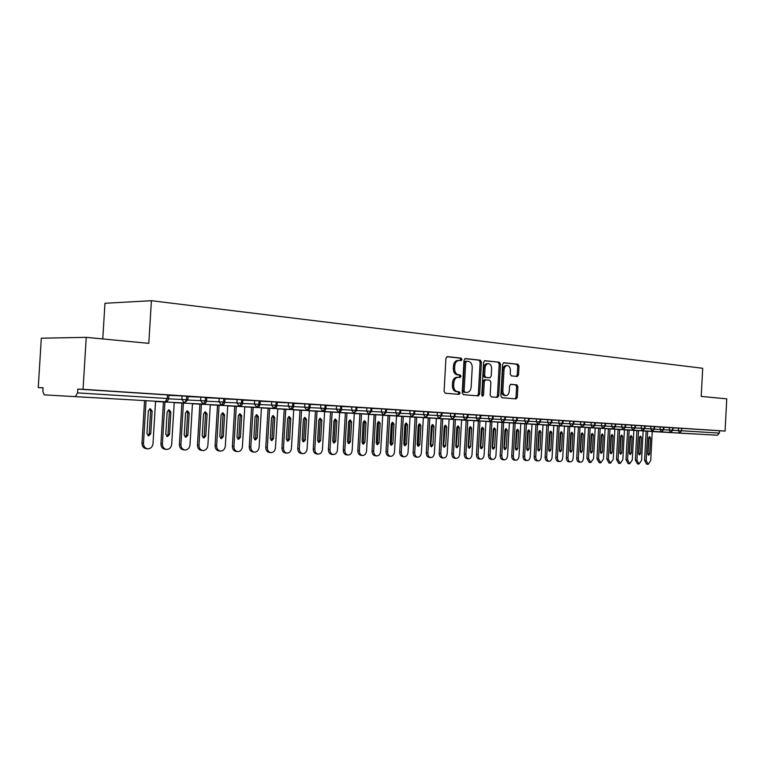 <?xml version="1.0" encoding="UTF-8"?>
<svg xmlns="http://www.w3.org/2000/svg" width="765" height="765" viewBox="0 0 765 765"><rect width="100%" height="100%" fill="white"/><g stroke="black" fill="none" stroke-linecap="round" stroke-linejoin="round"><path stroke-width="1.15" d="M461.964 359.483L461.142 358.116L447.343 356.633L445.928 358.326L444.082 391.298L445.297 393.229L459.115 394.338L460.09 393.143L459.258 391.804L457.489 391.651C454.993 391.097 453.722 389.041 453.664 385.493L453.817 382.768C454.238 379.392 455.653 377.575 458.072 377.317L460.1 377.489L461.027 376.303L460.195 374.955L458.426 374.783C455.94 374.2 454.668 372.125 454.611 368.577L454.764 365.852C455.175 362.514 456.571 360.707 458.971 360.449L461.056 360.659L461.964 359.483M460.1 360.564L460.664 359.474L459.841 358.116L446.837 356.72M458.101 394.252L458.79 393.105L457.958 391.766L456.189 391.613L457.489 391.651M459.105 377.403L459.727 376.284L458.895 374.936L457.126 374.764L458.426 374.783M678.077 433.057L699.057 434.185L678.077 433.057M82.438 397.083L108.917 398.489L82.438 397.083M517.274 376.447L518.536 374.831L519.024 366.091L517.943 364.236L503.839 362.725L502.615 364.35L500.874 395.907L501.983 397.762L516.079 398.881L517.312 397.245L517.886 386.688L516.805 384.843L510.781 384.298L509.547 385.933L509.26 391.211C508.935 393.937 507.826 395.409 505.933 395.61C503.934 395.256 502.911 393.602 502.854 390.657L504.001 369.906C504.326 367.219 505.416 365.766 507.272 365.555C509.299 365.919 510.341 367.582 510.398 370.566L510.207 373.999L511.297 375.864L517.274 376.447M44.246 394.864L165.221 401.778L44.246 394.864L42.84 391.393L43.069 387.759L38.25 387.568L41.32 338.197L86.244 337.346L83.05 389.309L77.772 389.108L77.542 392.885L167.239 398.508L167.449 394.931L77.772 389.108M86.244 337.346L148.812 343.361L151.393 300.702L702.691 368.271L701.218 396.404L726.75 398.861L725.086 431.058L83.05 389.309M481.434 362.094L480.286 360.181L465.397 358.575L464.02 360.248L462.203 392.77L463.38 394.673L478.345 395.868L479.645 394.185L481.434 362.094L480.133 362.094L478.986 360.172L464.9 358.661M484.943 360.688L499.392 362.237L500.501 364.121L498.761 395.734L497.451 397.398L491.293 396.911L490.164 395.036L490.881 382.127L489.753 380.243L485.565 379.861L484.283 381.525L483.537 395.036L482.629 396.213L481.797 394.893L483.604 362.333L484.771 360.678M151.393 300.702L104.958 303.275L102.778 338.933M75.582 396.347L77.542 392.885M725.086 431.058L719.473 430.781L719.349 433.124L717.379 435.228L652.239 431.556M43.06 387.884L38.25 387.568M171.456 395.448L168.941 395.247L171.465 395.409M719.473 430.781L681.701 428.324L681.577 430.752L719.349 433.124M672.923 430.303L678.345 430.58L678.479 428.151L673.047 427.884M678.479 428.151L681.701 428.324M167.449 394.931L168.95 395.056M663.752 429.729L669.298 430.007L669.423 427.559L673.057 427.769L672.932 430.217L670.599 432.388L643.126 430.953M669.423 427.559L663.886 427.291M654.438 429.146L660.09 429.433L660.224 426.966L663.896 427.176L663.762 429.643L661.419 431.833L633.85 430.389M660.224 426.966L654.572 426.688M644.962 428.553L650.728 428.849L650.862 426.354L654.572 426.574L654.438 429.06L652.076 431.269L624.431 429.825M650.862 426.354L645.086 426.076M635.313 427.951L641.213 428.247L641.347 425.732L645.096 425.952L644.962 428.467L642.581 430.695L614.85 429.242M641.347 425.732L635.447 425.445M625.512 427.339L631.536 427.645L631.67 425.111L635.457 425.33L635.323 427.865L632.923 430.112L605.105 428.658M631.67 425.111L625.646 424.814M615.529 426.717L621.677 427.023L621.821 424.47L625.655 424.699M621.821 424.47L615.672 424.173M605.373 426.076L611.656 426.392L611.799 423.82L615.672 424.04L615.538 426.621L613.1 428.907L585.11 427.453M611.799 423.82L605.517 423.514M595.036 425.436L601.462 425.761L601.606 423.16L605.517 423.38L605.383 425.99M601.606 423.16L595.18 422.844M584.517 424.776L591.077 425.111L591.221 422.481L595.189 422.71L595.046 425.34L592.569 427.664L564.427 426.201M591.221 422.481L584.661 422.165M573.807 424.106L580.511 424.441L580.654 421.802L584.67 422.031L584.527 424.68L582.031 427.023L553.803 425.56M580.654 421.802L573.951 421.477M562.906 423.428L569.762 423.772L569.906 421.094L573.96 421.333L573.817 424.011L571.302 426.373L542.997 424.91M569.906 421.094L563.05 420.769M551.794 422.729L558.804 423.083L558.947 420.387L563.059 420.635M558.947 420.387L551.948 420.052M540.482 422.031L547.644 422.385L547.797 419.66L551.957 419.909L551.804 422.624L549.241 425.034L520.802 423.571M547.797 419.66L540.635 419.325M528.959 421.305L536.284 421.668L536.437 418.924L540.645 419.172L540.492 421.917L537.91 424.355L509.394 422.882M536.437 418.924L529.112 418.579M517.216 420.578L524.704 420.951L524.857 418.178L529.122 418.426L528.969 421.199L526.358 423.647L497.776 422.175M524.857 418.178L517.37 417.814M505.244 419.832L512.913 420.205L513.066 417.413L517.379 417.671M513.066 417.413L505.407 417.049M493.052 419.067L500.884 419.45L501.046 416.629L505.416 416.887L505.254 419.708L502.605 422.213L473.889 420.74M501.046 416.629L493.205 416.256M480.611 418.292L488.634 418.685L488.787 415.835L493.215 416.093L493.062 418.943L490.375 421.477L461.611 419.995M488.787 415.835L480.774 415.452M467.931 417.499L476.136 417.9L476.299 415.022L480.783 415.29L480.621 418.168L477.915 420.721L449.093 419.239M476.299 415.022L468.094 414.64M455.003 416.696L463.399 417.107L463.561 414.2L468.103 414.458L467.941 417.374L465.206 419.947L436.327 418.474M463.561 414.2L455.165 413.808M441.807 415.873L450.403 416.284L450.566 413.349L455.175 413.626L455.012 416.562L452.249 419.163L423.322 417.69M450.566 413.349L441.979 412.957M428.352 415.032L437.15 415.462L437.312 412.488L441.988 412.765L441.816 415.739L439.034 418.359L410.059 416.887M437.312 412.488L428.515 412.086M414.611 414.171L423.619 414.611L423.791 411.618L428.524 411.895L428.362 414.888L425.541 417.547L396.528 416.074M423.791 411.618L414.783 411.197M400.592 413.301L409.82 413.741L409.992 410.719L414.793 410.996L414.62 414.028L411.78 416.715L382.72 415.232M409.992 410.719L400.764 410.27M386.277 412.402L395.725 412.861L395.907 409.801L400.784 410.088L400.602 413.157L397.733 415.864L368.634 414.391M395.907 409.801L386.459 409.342M371.666 411.494L381.343 411.962L381.525 408.873L386.468 409.16L386.296 412.259L383.389 414.993L354.262 413.521M381.525 408.873L371.847 408.395M356.739 410.566L366.655 411.044L366.837 407.917L371.857 408.214L371.675 411.341L368.74 414.104L339.593 412.631M366.837 407.917L356.92 407.429M341.486 409.61L351.651 410.097L351.833 406.942L356.93 407.248L356.748 410.403M351.833 406.942L341.678 406.483M325.909 408.644L336.323 409.141L336.514 405.947L341.687 406.253L341.506 409.447M336.514 405.947L326.1 405.479M341.678 406.464L342.72 406.511L341.678 406.445M309.988 407.649L320.659 408.156L320.851 404.934L326.11 405.24L325.919 408.472C325.431 410.499 324.417 411.455 322.887 411.321L293.703 409.868M320.851 404.934L310.179 404.398M326.1 405.46L327.391 405.517L326.1 405.431M293.703 406.636L304.652 407.152L304.843 403.891L310.188 404.207L309.997 407.477C309.481 409.543 308.458 410.509 306.928 410.356L277.743 408.902M304.843 403.891L293.903 403.346M277.054 405.603L288.29 406.129L288.482 402.83L293.913 403.155L293.722 406.454C293.186 408.548 292.154 409.524 290.604 409.371L261.429 407.917M288.482 402.83L277.255 402.342M260.024 404.542L271.546 405.077L271.747 401.74L277.265 402.084M271.747 401.74L260.224 401.243M277.255 402.304L279.359 402.409L277.255 402.266M242.61 403.461L254.429 404.006L254.63 400.63L260.243 400.984M254.63 400.63L242.811 400.124M260.234 401.204L262.634 401.319L260.234 401.166M224.786 402.352L236.911 402.906L237.112 399.493L242.83 399.837L242.629 403.251C242.036 405.46 240.956 406.464 239.397 406.263L210.289 404.838M237.112 399.493L224.987 398.976M242.811 400.076L245.517 400.21L242.821 400.038M206.531 401.214L218.991 401.788L219.192 398.336L225.006 398.699M219.192 398.336L206.741 397.8M226.43 399.014L228.018 399.081L226.44 398.976M187.855 400.047L200.64 400.63L200.841 397.14L206.76 397.494L206.55 400.994C205.919 403.27 204.819 404.303 203.241 404.073L174.219 402.667M200.841 397.14L188.066 396.605M206.751 397.733L210.107 397.915L206.751 397.704M168.711 398.861L181.85 399.454L182.06 395.926L188.085 396.299M182.06 395.926L168.931 395.371M188.066 396.528L191.776 396.729L188.075 396.49M186.737 396.184L186.526 399.713L184.508 402.945L155.553 401.539M184.508 402.945L181.85 399.454L187.874 399.808L184.508 402.945M205.469 397.398L205.259 400.889L203.241 404.073M223.763 398.584L223.552 402.036L221.525 405.182L192.455 403.767M225.006 398.68L224.805 402.122C224.193 404.369 223.103 405.393 221.525 405.182L218.991 401.788L224.805 402.141M241.635 399.751L241.434 403.155L239.397 406.263L236.911 402.906L242.629 403.241M259.096 400.879L258.895 404.255L256.858 407.324L227.712 405.89M256.858 407.324L254.429 404.006L260.043 404.341C259.478 406.502 258.417 407.506 256.858 407.324M276.165 401.988L275.964 405.326L273.927 408.357L244.762 406.913M273.927 408.357L271.546 405.077L277.073 405.412C276.519 407.544 275.467 408.529 273.927 408.357M292.842 403.069L292.651 406.368L290.604 409.371L288.29 406.129L293.722 406.445M309.165 404.13L308.974 407.391L306.928 410.356L304.652 407.152L309.997 407.468M325.125 405.173L324.934 408.395L322.887 411.321L320.659 408.156L325.928 408.462M340.741 406.186L340.549 409.371L338.503 412.268L309.328 410.805M356.021 407.181L355.84 410.336L353.784 413.196L324.618 411.733M353.784 413.196L351.651 410.097L356.748 410.394L353.784 413.196M370.977 408.147L370.796 411.274L368.74 414.104L366.655 411.044L371.675 411.331M385.617 409.103L385.445 412.192L383.389 414.993M399.952 410.03L399.779 413.09L397.733 415.864M413.999 410.939L413.827 413.97L411.78 416.715M427.759 411.838L427.597 414.831L425.541 417.547L423.619 414.611L428.362 414.888M441.242 412.708L441.08 415.682L439.034 418.359L437.15 415.462L441.816 415.73M454.458 413.569L454.295 416.504L452.249 419.163M467.415 414.41L467.252 417.317L465.206 419.947M480.114 415.232L479.951 418.111L477.915 420.721M492.574 416.045L492.411 418.895L490.375 421.477M504.785 416.839L504.632 419.66L502.605 422.213M516.777 417.614L516.624 420.415L514.596 422.94L485.947 421.467M528.538 418.378L528.385 421.152L526.358 423.647M540.071 419.134L539.927 421.878L537.91 424.355M551.402 419.861L551.259 422.586L549.241 425.034M562.524 420.587L562.38 423.284L560.372 425.713L532 424.24M573.444 421.295L573.301 423.973L571.302 426.373M584.173 421.993L584.03 424.642L582.031 427.023M594.701 422.682L594.558 425.302L592.569 427.664M605.048 423.351L604.914 425.952L602.925 428.295L574.859 426.832M578.417 427.1L577.766 426.985M615.223 424.011L615.079 426.583L613.1 428.907M588.581 427.712L587.826 427.587M625.206 424.661L625.072 427.214L623.102 429.509L595.199 428.056M597.934 428.199L598.584 428.314M635.027 425.292L634.893 427.826L632.923 430.112M608.414 428.907L607.439 428.773M644.685 425.923L644.551 428.438L642.581 430.695M618.072 429.49L617.001 429.356M654.171 426.535L654.037 429.031L652.076 431.269M627.577 430.064L626.411 429.93M663.504 427.147L663.37 429.614L661.419 431.833M636.929 430.628L635.667 430.485M672.674 427.74L672.55 430.188L670.599 432.388M457.929 360.458L457.671 360.449C455.271 360.707 453.875 362.505 453.463 365.833L454.764 365.852M457.126 374.764C454.639 374.181 453.368 372.115 453.32 368.558L453.463 365.833M456.982 377.308L456.782 377.288C454.353 377.547 452.937 379.364 452.526 382.739L453.817 382.768M456.189 391.613C453.702 391.058 452.431 389.012 452.373 385.464L452.526 382.739M477.331 395.792L478.355 394.147L480.133 362.094M466.66 361.252L465.694 362.419L464.106 390.925L464.929 392.263L466.937 392.426C469.337 392.168 470.743 390.36 471.154 387.004L472.235 367.621C472.187 364.111 470.944 362.055 468.505 361.443L466.66 361.252M466.535 361.252L465.302 361.243L464.393 362.409L465.694 362.419M465.78 392.388L463.628 392.225L462.806 390.886L464.393 362.409M484.465 360.764L499.392 362.237M496.475 397.322L497.46 395.696L499.201 364.111L498.091 362.228M485.498 379.861L484.264 379.832L482.983 381.496L482.237 394.998L483.537 395.036M481.988 395.773L482.237 394.998M491.618 368.74C491.56 365.708 490.489 364.016 488.395 363.652C486.483 363.863 485.364 365.335 485.029 368.061L484.618 375.481L485.756 377.375L489.954 377.776L491.216 376.112L491.618 368.74M488.395 363.652L487.095 363.643C485.182 363.853 484.063 365.326 483.738 368.051L485.029 368.061M488.72 377.747L484.465 377.355L483.327 375.462L483.738 368.051M507.272 365.555L505.971 365.546C504.116 365.756 503.026 367.21 502.701 369.897L504.001 369.906M505.933 395.61L504.632 395.572C502.634 395.209 501.61 393.564 501.563 390.628L502.701 369.897M515.046 398.804L516.012 397.207L516.595 386.65L515.514 384.814L510.456 384.355M516.385 376.361L517.245 374.812L517.723 366.081L516.643 364.226L503.456 362.811M146.058 400.85L143.485 443.26C143.571 446.531 145.034 448.395 147.865 448.845C150.801 448.644 152.512 446.894 153.01 443.595L155.563 401.309M147.444 448.806L146.373 448.701C143.543 448.252 142.08 446.387 141.994 443.126L143.485 443.26M152.13 411.044L150.322 408.768L148.324 410.834L146.947 433.602L148.716 435.84L150.753 433.755L152.13 411.044L150.629 410.948L149.605 408.902M144.566 400.774L141.994 443.126M147.913 435.601L149.252 433.631L150.629 410.948M164.944 401.988L162.419 443.91C162.505 447.143 163.93 448.978 166.694 449.428C169.562 449.227 171.236 447.496 171.714 444.236L174.229 402.447M166.301 449.39L165.192 449.275C162.419 448.835 160.994 446.999 160.918 443.776L162.419 443.91M170.872 412.058L169.113 409.82L167.153 411.857L165.804 434.357L167.525 436.576L169.514 434.51L170.872 412.058L169.361 411.972L168.377 409.964M163.442 401.921L160.918 443.776M166.722 436.327L168.013 434.386L169.361 411.972M183.399 403.107L180.913 444.542C180.989 447.745 182.386 449.552 185.092 449.992C187.894 449.791 189.529 448.08 189.997 444.857L192.474 403.557M184.709 449.954L183.571 449.849C180.865 449.409 179.479 447.601 179.393 444.408L180.913 444.542M189.185 413.052L187.463 410.834L185.551 412.861L184.222 435.103L185.905 437.293L187.855 435.247L189.185 413.052L187.664 412.966L186.727 410.996M181.879 403.04L179.393 444.408M185.101 437.025L186.335 435.122L187.664 412.966M201.434 404.197L198.986 445.163C199.063 448.328 200.42 450.116 203.069 450.547C205.804 450.346 207.401 448.653 207.87 445.469L210.298 404.637M202.706 450.518L201.539 450.403C198.89 449.973 197.533 448.185 197.456 445.029L198.986 445.163M207.086 414.028L205.403 411.838L203.538 413.836L202.218 435.83L203.873 437.991L205.775 435.974L207.086 414.028L205.546 413.942L204.657 412M199.904 404.13L197.456 445.029M203.06 437.723L204.245 435.849L205.546 413.942M219.058 405.268L216.648 445.766C216.725 448.892 218.054 450.671 220.636 451.092C223.313 450.891 224.881 449.218 225.331 446.072L227.731 405.699M220.301 451.063L219.106 450.948C216.514 450.528 215.185 448.749 215.108 445.632L216.648 445.766M224.575 414.974L222.94 412.813L221.114 414.793L219.813 436.538L221.429 438.67L223.294 436.672L224.575 414.974L223.036 414.888L222.185 412.985M217.518 405.192L215.108 445.632M220.626 438.393L221.754 436.557L223.036 414.888M236.289 406.311L233.918 446.358C233.994 449.447 235.285 451.207 237.819 451.627C240.44 451.427 241.97 449.763 242.409 446.655L244.771 406.731M237.504 451.589L236.28 451.484C233.746 451.063 232.445 449.313 232.378 446.225L233.918 446.358M241.683 415.911L240.086 413.769L238.298 415.72L237.026 437.226L238.594 439.34L240.42 437.37L241.683 415.911L240.143 415.816L239.33 413.951M234.74 406.234L232.378 446.225M237.791 439.053L238.871 437.245L240.143 415.816M253.148 407.334L250.815 446.942C250.882 449.992 252.154 451.733 254.621 452.144C257.183 451.943 258.685 450.308 259.115 447.229L261.439 407.745M254.324 452.115L253.072 452C250.595 451.589 249.323 449.858 249.256 446.808L250.815 446.942M258.417 416.82L256.858 414.707L255.099 416.638L253.846 437.905L255.386 439.999L257.174 438.039L258.417 416.82L256.868 416.724L256.093 414.898M251.589 407.257L249.256 446.808M254.582 439.693L255.615 437.915L256.868 416.724M269.634 408.328L267.339 447.506C267.396 450.528 268.639 452.239 271.068 452.651C273.564 452.45 275.037 450.834 275.467 447.783L277.752 408.73M270.781 452.622L269.51 452.507C267.081 452.105 265.838 450.394 265.78 447.372L267.339 447.506M274.788 417.709L273.258 415.615L271.546 417.527L270.313 438.565L271.814 440.64L273.564 438.699L274.788 417.709L273.229 417.614L272.493 415.825M268.075 408.252L265.78 447.372M271.011 440.324L271.996 438.575L273.229 417.614M285.766 409.304L283.499 448.061C283.566 451.054 284.781 452.746 287.152 453.148C289.6 452.947 291.035 451.34 291.455 448.328L293.712 409.696M286.875 453.119L285.584 453.004C283.222 452.603 281.998 450.91 281.941 447.927L283.499 448.061M290.815 418.579L289.313 416.514L287.64 418.407L286.416 439.215L287.889 441.262L289.6 439.349L290.815 418.579L289.247 418.484L288.539 416.724M284.197 409.227L281.941 447.927M287.085 440.936L288.032 439.225L289.247 418.484M301.563 410.26L299.325 448.606C299.383 451.56 300.578 453.234 302.902 453.635C305.292 453.435 306.698 451.847 307.109 448.864L309.337 410.652M302.634 453.607L301.324 453.492C299.01 453.1 297.815 451.427 297.757 448.472L299.325 448.606M306.488 419.43L305.025 417.384L303.38 419.258L302.185 439.856L303.628 441.874L305.302 439.98L306.488 419.43L304.919 419.344L304.25 417.614M299.985 410.183L297.757 448.472M302.816 441.539L303.724 439.856L304.919 419.344M317.016 411.197L314.817 449.132C314.874 452.058 316.041 453.722 318.307 454.114C320.659 453.913 322.036 452.345 322.438 449.39L324.628 411.58M318.068 454.085L316.739 453.97C314.463 453.578 313.296 451.924 313.239 448.998L314.817 449.132M321.845 420.262L320.411 418.245L318.795 420.1L317.618 440.477L319.024 442.476L320.669 440.602L321.845 420.262L320.267 420.176L319.627 418.484M315.438 411.111L313.239 448.998M318.221 442.132L319.091 440.477L320.267 420.176M332.153 412.106L329.983 449.648C330.04 452.545 331.178 454.19 333.406 454.573C335.701 454.381 337.049 452.823 337.451 449.906L339.603 412.488M333.167 454.553L331.828 454.439C329.6 454.056 328.462 452.411 328.405 449.524L329.983 449.648M336.877 421.085L335.472 419.086L333.894 420.922L332.727 441.08L334.104 443.059L335.711 441.204L336.877 421.085L335.29 420.989L334.688 419.335M330.566 412.029L328.405 449.524M333.301 442.706L334.133 441.08L335.29 420.989M346.975 413.004L344.833 450.155C344.891 453.033 346.01 454.649 348.19 455.032C350.437 454.84 351.757 453.301 352.149 450.413L354.272 413.377M347.96 455.012L346.602 454.898C344.422 454.515 343.303 452.89 343.255 450.03L344.833 450.155M351.594 421.878L350.227 419.909L348.677 421.725L347.53 441.682L348.878 443.633L350.456 441.797L351.594 421.878L350.007 421.792L349.433 420.167M345.388 412.928L343.255 450.03M348.075 443.27L348.869 441.682L350.007 421.792M361.491 413.884L359.387 450.661C359.435 453.502 360.535 455.108 362.667 455.481C364.876 455.29 366.167 453.76 366.55 450.901L368.644 414.248M362.447 455.462L361.08 455.347C358.948 454.965 357.848 453.368 357.8 450.528L359.387 450.661M366.024 422.663L364.676 420.712L363.155 422.51L362.027 442.266L363.346 444.197L364.895 442.38L366.024 422.663L364.427 422.576L363.882 420.98M359.904 413.808L357.8 450.528M362.543 443.824L363.308 442.256L364.427 422.576M375.72 414.745L373.645 451.149C373.693 453.961 374.764 455.548 376.858 455.921C379.019 455.73 380.282 454.219 380.664 451.388L382.73 415.099M376.648 455.902L375.261 455.787C373.177 455.414 372.106 453.827 372.048 451.015L373.645 451.149M380.157 423.437L378.838 421.496L377.346 423.284L376.237 442.839L377.528 444.752L379.038 442.945L380.157 423.437L378.56 423.341L378.044 421.783M374.123 414.668L372.048 451.015M376.724 444.36L377.451 442.83L378.56 423.341M389.662 415.586L387.616 451.627C387.654 454.41 388.706 455.978 390.762 456.351C392.875 456.16 394.118 454.659 394.491 451.857L396.528 415.94M390.561 456.332L389.165 456.217C387.119 455.844 386.067 454.276 386.019 451.493L387.616 451.627M394.004 424.193L392.713 422.27L391.259 424.04L390.15 443.394L391.422 445.297L392.904 443.509L394.004 424.193L392.407 424.097L391.919 422.567M388.065 415.51L386.019 451.493M390.619 444.886L391.307 443.394L392.407 424.097M403.327 416.418L401.3 452.096C401.348 454.85 402.38 456.409 404.389 456.772C406.464 456.581 407.688 455.099 408.051 452.325L410.059 416.762M404.197 456.753L402.792 456.638C400.784 456.275 399.751 454.716 399.713 451.962L401.3 452.096M407.582 424.929L406.32 423.026L404.886 424.776L403.796 443.949L405.039 445.823L406.502 444.054L407.582 424.929L405.986 424.833L405.517 423.341M401.73 416.332L399.713 451.962M404.245 445.412L404.905 443.939L405.986 424.833M416.724 417.221L414.726 452.555C414.773 455.28 415.778 456.829 417.757 457.183C419.784 456.992 420.989 455.529 421.343 452.775L423.332 417.566M417.575 457.164L416.16 457.049C414.181 456.695 413.176 455.156 413.129 452.421L414.726 452.555M420.893 425.646L419.65 423.772L418.254 425.503L417.183 444.484L418.398 446.339L419.822 444.589L420.893 425.646L419.297 425.56L418.857 424.097M415.127 417.145L413.129 452.421M417.594 445.918L418.226 444.475L419.297 425.56M429.863 418.015L427.893 453.004C427.931 455.711 428.926 457.231 430.858 457.585C432.856 457.403 434.023 455.95 434.377 453.224L436.337 418.35M430.685 457.575L429.261 457.451C427.319 457.107 426.334 455.577 426.296 452.88L427.893 453.004M433.946 426.363L432.732 424.499L431.355 426.22L430.293 445.01L431.489 446.856L432.894 445.115L433.946 426.363L432.349 426.268L431.929 424.843M428.257 417.939L426.296 452.88M430.695 446.416L432.349 426.268M442.744 418.799L440.803 453.444C440.841 456.122 441.807 457.633 443.71 457.986C445.67 457.795 446.817 456.361 447.162 453.664L449.093 419.124M443.537 457.967L442.113 457.853C440.21 457.508 439.244 455.997 439.206 453.32L440.803 453.444M446.75 427.052L445.555 425.216L444.207 426.918L443.165 445.526L444.331 447.353L445.708 445.632L446.75 427.052L445.144 426.966L444.752 425.57M441.147 418.713L439.206 453.32M443.537 446.894L445.144 426.966M455.385 419.564L453.463 453.884C453.502 456.533 454.458 458.034 456.313 458.369C458.235 458.187 459.363 456.762 459.708 454.094L461.611 419.88M456.16 458.359L454.716 458.245C452.851 457.9 451.905 456.399 451.866 453.75L453.463 453.884M459.306 427.74L458.139 425.914L456.81 427.606L455.787 446.043L456.935 447.841L458.283 446.138L459.306 427.74L457.709 427.645L457.336 426.277M453.779 419.478L451.866 453.75M456.131 447.372L457.709 427.645M467.778 420.31L465.885 454.305C465.923 456.935 466.86 458.417 468.687 458.751C470.571 458.57 471.68 457.154 472.015 454.515L473.898 420.626M468.534 458.742L467.08 458.627C465.254 458.283 464.326 456.801 464.288 454.18L465.885 454.305M471.632 428.41L470.485 426.602L469.184 428.276L468.17 446.54L469.289 448.328L470.618 446.636L471.632 428.41L470.026 428.314L469.681 426.985M466.181 420.234L464.288 454.18M468.496 447.841L470.026 428.314M479.951 421.046L478.077 454.726C478.115 457.327 479.033 458.799 480.822 459.134C482.677 458.943 483.757 457.547 484.092 454.926L485.947 421.362M480.678 459.115L479.225 459C477.427 458.665 476.519 457.202 476.48 454.601L478.077 454.726M483.729 429.069L482.6 427.281L481.319 428.936L480.324 447.028L481.424 448.797L482.725 447.123L483.729 429.069L482.122 428.974L481.797 427.673M478.345 420.97L476.48 454.601M480.63 448.3L482.122 428.974M491.895 421.773L490.049 455.137C490.078 457.709 490.977 459.163 492.736 459.497C494.553 459.316 495.624 457.929 495.95 455.338L497.785 422.07M492.593 459.488L491.14 459.373C489.38 459.038 488.481 457.585 488.443 455.012L490.049 455.137M495.596 429.71L494.496 427.941L493.234 429.586L492.249 447.506L493.329 449.265L494.601 447.601L495.596 429.71L493.989 429.614L493.683 428.352M490.289 421.687L488.443 455.012M492.536 448.749L493.989 429.614M503.619 422.481L501.792 455.538C501.821 458.092 502.701 459.536 504.431 459.861C506.21 459.679 507.262 458.302 507.587 455.73L509.394 422.777M504.298 459.851L502.835 459.736C501.104 459.402 500.224 457.967 500.195 455.414L501.792 455.538M507.243 430.341L506.172 428.591L504.929 430.217L503.953 447.984L505.015 449.715L506.267 448.07L507.243 430.341L505.646 430.255L505.359 429.022M502.012 422.395L500.195 455.414M504.231 449.189L505.646 430.255M515.122 423.179L513.325 455.93C513.353 458.465 514.223 459.889 515.916 460.214C517.666 460.033 518.699 458.665 519.014 456.122L520.802 423.466M515.782 460.205L514.319 460.09C512.617 459.765 511.756 458.34 511.728 455.806L513.325 455.93M518.689 430.963L517.628 429.232L516.413 430.838L515.447 448.443L516.49 450.164L517.723 448.539L518.689 430.963L517.092 430.877L516.815 429.672M513.525 423.093L511.728 455.806M515.706 449.619L517.092 430.877M526.425 423.858L524.647 456.313C524.675 458.828 525.526 460.243 527.19 460.559C528.911 460.387 529.925 459.029 530.231 456.504L532 424.145M527.066 460.549L525.593 460.434C523.929 460.119 523.078 458.704 523.05 456.198L524.647 456.313M529.925 431.575L528.883 429.853L527.697 431.46L526.741 448.892L527.764 450.604L528.969 448.988L529.925 431.575L528.328 431.489L528.07 430.312M524.828 423.772L523.05 456.198M526.98 450.04L528.328 431.489M537.527 424.527L535.768 456.695C535.796 459.182 536.628 460.587 538.264 460.903C539.956 460.721 540.951 459.382 541.257 456.887L543.007 424.814M538.149 460.893L536.667 460.779C535.031 460.463 534.2 459.057 534.171 456.581L535.768 456.695M540.96 432.177L539.937 430.475L538.77 432.062L537.824 449.342L538.828 451.034L540.014 449.428L540.96 432.177L539.363 432.082L539.124 430.944M535.93 424.451L534.171 456.581M538.044 450.461L539.363 432.082M548.428 425.187L546.688 457.068C546.717 459.536 547.539 460.932 549.146 461.238C550.8 461.066 551.785 459.736 552.081 457.26L553.812 425.464M549.031 461.228L547.549 461.113C545.942 460.807 545.12 459.411 545.101 456.954L546.688 457.068M551.804 432.77L550.8 431.078L549.643 432.646L548.715 449.782L549.7 451.455L550.867 449.868L551.804 432.77L550.207 432.674L549.987 431.565M546.832 425.111L545.101 456.954M548.916 450.862L550.207 432.674M559.139 425.837L557.427 457.441C557.456 459.88 558.259 461.257 559.837 461.572C561.462 461.391 562.428 460.081 562.724 457.623L564.427 426.115M559.722 461.563L558.24 461.448C556.662 461.132 555.859 459.765 555.83 457.317L557.427 457.441M562.447 433.344L561.472 431.67L560.334 433.229L559.416 450.212L560.382 451.876L561.529 450.298L562.447 433.344L560.86 433.258L560.659 432.177M557.542 425.751L555.83 457.317M559.607 451.264L560.86 433.258M569.667 426.468L567.974 457.805C567.993 460.224 568.787 461.591 570.336 461.897C571.943 461.716 572.88 460.415 573.176 457.977L574.859 426.746M570.231 461.888L568.749 461.773C567.19 461.467 566.406 460.1 566.377 457.68L567.974 457.805M572.918 433.918L571.952 432.254L570.843 433.803L569.925 450.633L570.881 452.278L572.01 450.719L572.918 433.918L571.321 433.822L571.139 432.78M568.07 426.392L566.377 457.68M570.107 451.646L571.321 433.822M580.013 427.1L578.33 458.159C578.359 460.559 579.134 461.907 580.664 462.213C582.232 462.041 583.16 460.74 583.446 458.331L585.12 427.367M580.558 462.203L579.067 462.089C577.546 461.792 576.772 460.434 576.743 458.034L578.33 458.159M583.207 434.472L582.251 432.827L581.161 434.367L580.262 451.054L581.199 452.679L582.308 451.14L583.207 434.472L581.61 434.386L581.438 433.373M578.417 427.013L576.743 458.034M580.425 452.039L581.61 434.386M590.178 427.712L588.524 458.503L590.81 462.529L593.544 458.675L595.199 427.979M590.704 462.519L589.213 462.404L586.927 458.388L588.524 458.503M593.315 435.027L592.378 433.392L591.307 434.912L590.417 451.465L591.335 453.081L592.426 451.541L593.315 435.027L591.727 434.931L591.565 433.965M588.591 427.625L586.927 458.388M590.561 452.411L591.727 434.931M600.171 428.314L598.536 458.847L600.783 462.835L603.48 459.019L605.105 428.572M600.678 462.825L599.196 462.72L596.949 458.732L598.536 458.847M603.25 435.562L602.342 433.946L601.28 435.457L600.401 451.866L601.3 453.463L602.371 451.943L603.25 435.562L601.663 435.476L601.519 434.539M598.584 428.237L596.949 458.732M600.535 452.775L601.663 435.476M610.001 428.907L608.376 459.182L610.585 463.141L613.234 459.354L614.85 429.165M610.585 463.141L608.997 463.016L606.798 459.067L608.376 459.182M613.023 436.098L612.124 434.491L611.082 435.993L610.212 452.258L611.101 453.846L612.153 452.335L613.023 436.098L611.445 436.002L611.312 435.103M608.414 428.83L606.798 459.067M610.336 453.138L611.445 436.002M619.66 429.5L618.063 459.516L620.224 463.437L622.834 459.679L624.431 429.748M620.224 463.437L618.646 463.322L616.475 459.402L618.063 459.516M622.634 436.614L621.754 435.027L620.731 436.509L619.87 452.651L620.74 454.219L621.773 452.727L622.634 436.614L621.056 436.528L620.941 435.658M618.082 429.414L616.475 459.402M619.975 453.492L621.056 436.528M629.165 430.073L627.577 459.841L629.71 463.733L632.282 460.004L633.86 430.312M629.71 463.733L628.132 463.609L626 459.727L627.577 459.841M632.091 437.131L631.221 435.553L630.207 437.025L629.356 453.033L630.217 454.592L631.24 453.11L632.091 437.131L630.513 437.045L630.408 436.213M627.587 429.987L626 459.727M629.452 453.836L630.513 437.045M638.507 430.638L636.939 460.167L639.043 464.02L641.567 460.32L643.126 430.877M639.043 464.02L637.465 463.896L635.371 460.052L636.939 460.167M641.386 437.637L640.535 436.079L639.54 437.532L638.698 453.406L639.54 454.955L640.544 453.482L641.386 437.637L639.808 437.551L639.712 436.758M636.929 430.552L635.371 460.052M638.785 454.18L639.808 437.551M647.706 431.192L646.157 460.482L648.213 464.298L650.699 460.635L652.249 431.431M648.213 464.298L646.645 464.183L644.579 460.367L646.157 460.482M650.527 438.135L649.695 436.586L648.71 438.039L647.879 453.779L648.71 455.309L649.695 453.846L650.527 438.135L648.959 438.049L648.873 437.293M646.129 431.106L644.579 460.367M647.955 454.506L648.959 438.049M459.841 358.116L461.142 358.116M457.958 391.766L459.258 391.804M458.895 374.936L460.195 374.955M168.74 398.613L167.659 400.908L165.221 401.778L167.239 398.508L168.74 398.622L168.95 395.036M717.379 435.228L652.249 431.498M646.129 431.183L645.325 431.135L646.129 431.183M681.577 430.752L679.569 432.933L678.345 430.58L681.577 430.752M206.56 400.984L200.64 400.63L203.222 404.073M338.503 412.268C340.014 412.392 341.018 411.446 341.506 409.438L336.323 409.141L338.474 412.268M386.296 412.249L381.343 411.962L383.361 414.993M400.602 413.148L395.725 412.861L397.695 415.854M414.62 414.028L409.82 413.741L411.742 416.705M455.012 416.552L450.403 416.284L452.211 419.163M467.941 417.365L463.399 417.107L465.168 419.947M480.621 418.159L476.136 417.9L477.876 420.712M493.062 418.943L488.634 418.685L490.336 421.467M505.254 419.708L500.884 419.45L502.557 422.213M517.379 417.661L517.226 420.463L512.913 420.205L514.549 422.94M528.969 421.19L524.704 420.951L526.31 423.647M540.492 421.917L536.284 421.668L537.862 424.346M551.804 422.624L547.644 422.385L549.194 425.034M563.059 420.626L562.916 423.322L558.804 423.083L560.324 425.713M573.817 424.001L569.762 423.772L571.245 426.373M584.527 424.671L580.511 424.441L581.983 427.023M595.046 425.33L591.077 425.111L592.521 427.664M602.925 428.295L605.383 425.981L601.462 425.761L602.868 428.285M615.538 426.621L611.656 426.392L613.042 428.907M625.655 424.69L625.512 427.253L621.677 427.023L623.045 429.509M635.323 427.865L631.536 427.645L632.865 430.102M644.962 428.467L641.213 428.247L642.524 430.695M654.438 429.06L650.728 428.849L652.019 431.269M663.762 429.643L660.09 429.433L661.362 431.833M672.932 430.217L669.298 430.007L670.542 432.388M453.32 368.558L454.611 368.577M452.373 385.464L453.664 385.493M478.355 394.147L479.645 394.185M478.986 360.172L480.286 360.181M462.806 390.886L464.106 390.925M463.628 392.225L464.929 392.263M465.474 392.378L466.774 392.416M499.201 364.111L500.501 364.121M497.46 395.696L498.761 395.734M482.983 381.496L484.283 381.525M483.327 375.462L484.618 375.481M484.465 377.355L485.756 377.375M488.586 377.747L489.887 377.767M501.563 390.628L502.854 390.657M515.514 384.814L516.805 384.843M516.595 386.65L517.886 386.688M516.012 397.207L517.312 397.245M516.643 364.226L517.943 364.236M517.723 366.081L519.024 366.091M517.245 374.812L518.536 374.831M149.252 433.631L150.753 433.755M168.013 434.386L169.514 434.51M186.335 435.122L187.855 435.247M204.245 435.849L205.775 435.974M221.754 436.557L223.294 436.672M238.871 437.245L240.42 437.37M255.615 437.915L257.174 438.039M271.996 438.575L273.564 438.699M288.032 439.225L289.6 439.349M303.724 439.856L305.302 439.98M319.091 440.477L320.669 440.602M334.133 441.08L335.711 441.204M348.869 441.682L350.456 441.797M363.308 442.256L364.895 442.38M377.451 442.83L379.038 442.945M391.307 443.394L392.904 443.509M404.905 443.939L406.502 444.054M418.226 444.475L419.822 444.589M431.288 445.001L432.894 445.115M444.111 445.517L445.708 445.632M456.676 446.024L458.283 446.138M469.012 446.521L470.618 446.636M481.118 447.009L482.725 447.123M493.004 447.487L494.601 447.601M504.671 447.955L506.267 448.07M516.126 448.424L517.723 448.539M527.372 448.873L528.969 448.988M538.417 449.323L540.014 449.428M549.27 449.753L550.867 449.868M559.942 450.183L561.529 450.298M570.413 450.614L572.01 450.719M580.712 451.025L582.308 451.14M590.838 451.436L592.426 451.541M600.793 451.838L602.371 451.943M610.575 452.23L612.153 452.335M620.195 452.612L621.773 452.727M629.662 452.995L631.24 453.11M638.966 453.377L640.544 453.482M648.127 453.741L649.695 453.846M188.085 396.28L187.874 399.808M260.243 400.965L260.043 404.331M277.265 402.074L277.073 405.402M517.226 420.454L514.596 422.94M562.916 423.322L560.372 425.713M597.714 428.19L598.259 428.295M625.512 427.243L623.102 429.509M457.671 360.449L458.971 360.449M456.782 377.288L458.072 377.317M465.302 361.243L466.602 361.252M465.636 392.388L466.937 392.426M484.264 379.832L485.565 379.861M488.653 377.747L489.954 377.776"/></g></svg>
